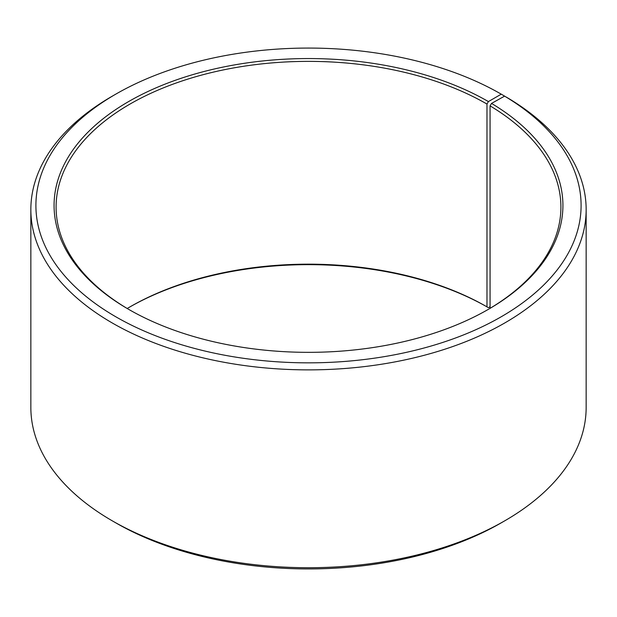 <?xml version="1.0" encoding="UTF-8"?>
<svg xmlns="http://www.w3.org/2000/svg" width="617" height="617" viewBox="0 0 617 617"><rect width="100%" height="100%" fill="white"/><g stroke="black" fill="none" stroke-linecap="round" stroke-linejoin="round"><path stroke-width="0.93" d="M504.59 96.129A272.598 157.389 180 0 1 499.006 318.033A272.598 157.389 180 0 1 114.623 316.097A272.598 157.389 180 0 1 115.741 94.17L112.171 96.229A277.65 160.297 180 0 0 30.85 209.579A277.65 160.297 180 0 0 308.5 369.876A277.65 160.297 180 0 0 586.15 209.579A277.65 160.297 180 0 0 508.223 98.219L504.59 96.129L491.518 103.417L490.068 105.869L490.068 308.33M490.068 105.869A252.407 145.728 180 0 1 560.907 207.104A252.407 145.728 180 0 1 487.692 309.734M129.308 309.734A252.407 145.728 180 0 1 56.093 207.104A252.407 145.728 180 0 1 211.909 72.467A252.407 145.728 180 0 1 486.983 104.057L486.983 306.85L488.409 307.675L490.068 306.718M127.21 308.5A252.407 145.728 180 0 1 130.017 306.857A252.407 145.728 180 0 1 486.983 306.85M129.308 307.266A254.428 146.892 180 0 1 488.409 307.675M586.15 209.579L586.15 407.421A277.65 160.297 180 0 1 504.829 520.771L501.259 522.83A272.598 157.389 180 0 1 115.741 522.83L112.171 520.771A277.65 160.297 180 0 1 30.85 407.421L30.85 209.579M504.829 520.771A277.65 160.297 180 0 1 112.171 520.771M504.829 96.26L501.259 94.17L488.409 101.581L486.983 104.057M115.741 94.17A272.598 157.389 180 0 1 501.259 94.17M491.518 103.417A254.428 146.892 180 0 1 488.409 309.318A254.428 146.892 180 0 1 128.591 309.318A254.428 146.892 180 0 1 128.591 101.581A254.428 146.892 180 0 1 488.409 101.581"/></g></svg>
